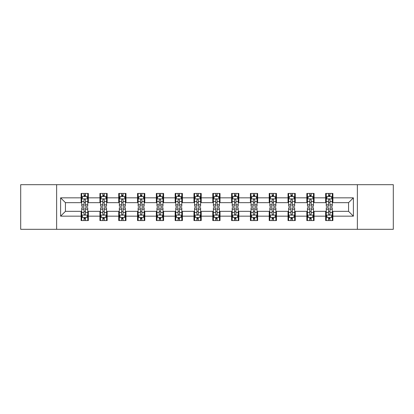 <?xml version="1.0" encoding="UTF-8"?>
<svg xmlns="http://www.w3.org/2000/svg" width="414" height="414" viewBox="0 0 414 414"><rect width="100%" height="100%" fill="white"/><g stroke="black" fill="none" stroke-linecap="round" stroke-linejoin="round"><path stroke-width="0.62" d="M357.365 229.309L393.3 229.309L393.3 184.691L357.365 184.691L357.365 229.309L56.635 229.309L56.635 184.691L20.7 184.691L20.7 229.309L56.635 229.309M357.365 184.691L56.635 184.691M332.887 197.835L332.887 193.436L325.652 193.436L325.652 197.835L314.076 197.835L314.076 193.436L306.841 193.436L306.841 197.835L295.265 197.835L295.265 193.436L288.03 193.436L288.03 197.835L276.454 197.835L276.454 193.436L269.219 193.436L269.219 197.835L257.643 197.835L257.643 193.436L250.408 193.436L250.408 197.835L238.831 197.835L238.831 193.436L231.597 193.436L231.597 197.835L220.025 197.835L220.025 193.436L212.786 193.436L212.786 197.835L201.214 197.835L201.214 193.436L193.975 193.436L193.975 197.835L182.403 197.835L182.403 193.436L175.169 193.436L175.169 197.835L163.592 197.835L163.592 193.436L156.357 193.436L156.357 197.835L144.781 197.835L144.781 193.436L137.546 193.436L137.546 197.835L125.97 197.835L125.97 193.436L118.735 193.436L118.735 197.835L107.159 197.835L107.159 193.436L99.924 193.436L99.924 197.835L88.348 197.835L88.348 193.436L81.113 193.436L81.113 197.835L60.615 197.835L60.615 216.165L65.438 211.342L81.113 211.342L81.113 220.564L88.348 220.564L88.348 211.342L99.924 211.342L99.924 220.564L107.159 220.564L107.159 211.342L118.735 211.342L118.735 220.564L125.97 220.564L125.97 211.342L137.546 211.342L137.546 220.564L144.781 220.564L144.781 211.342L156.357 211.342L156.357 220.564L163.592 220.564L163.592 211.342L175.169 211.342L175.169 220.564L182.403 220.564L182.403 211.342L193.975 211.342L193.975 220.564L201.214 220.564L201.214 211.342L212.786 211.342L212.786 220.564L220.025 220.564L220.025 211.342L231.597 211.342L231.597 220.564L238.831 220.564L238.831 211.342L250.408 211.342L250.408 220.564L257.643 220.564L257.643 211.342L269.219 211.342L269.219 220.564L276.454 220.564L276.454 211.342L288.03 211.342L288.03 220.564L295.265 220.564L295.265 211.342L306.841 211.342L306.841 220.564L314.076 220.564L314.076 211.342L325.652 211.342L325.652 220.564L332.887 220.564L332.887 211.342L348.562 211.342L348.562 202.658L332.887 202.658L332.887 197.835L353.385 197.835L353.385 216.165L332.887 216.165M325.652 216.165L314.076 216.165M306.841 216.165L295.265 216.165M288.03 216.165L276.454 216.165M269.219 216.165L257.643 216.165M250.408 216.165L238.831 216.165M231.597 216.165L220.025 216.165M212.786 216.165L201.214 216.165M193.975 216.165L182.403 216.165M175.169 216.165L163.592 216.165M156.357 216.165L144.781 216.165M137.546 216.165L125.97 216.165M118.735 216.165L107.159 216.165M99.924 216.165L88.348 216.165M81.113 216.165L60.615 216.165M325.652 197.835L325.652 202.658L314.076 202.658L314.076 197.835M306.841 197.835L306.841 202.658L295.265 202.658L295.265 197.835M288.03 197.835L288.03 202.658L276.454 202.658L276.454 197.835M269.219 197.835L269.219 202.658L257.643 202.658L257.643 197.835M250.408 197.835L250.408 202.658L238.831 202.658L238.831 197.835M231.597 197.835L231.597 202.658L220.025 202.658L220.025 197.835M212.786 197.835L212.786 202.658L201.214 202.658L201.214 197.835M193.975 197.835L193.975 202.658L182.403 202.658L182.403 197.835M175.169 197.835L175.169 202.658L163.592 202.658L163.592 197.835M156.357 197.835L156.357 202.658L144.781 202.658L144.781 197.835M137.546 197.835L137.546 202.658L125.97 202.658L125.97 197.835M118.735 197.835L118.735 202.658L107.159 202.658L107.159 197.835M99.924 197.835L99.924 202.658L88.348 202.658L88.348 197.835M81.113 197.835L81.113 202.658L65.438 202.658L60.615 197.835M65.438 202.658L65.438 211.342M353.385 216.165L348.562 211.342M348.562 202.658L353.385 197.835M81.113 196.448L81.713 196.448M84.006 196.448L85.455 196.448M87.742 196.448L88.348 196.448M81.113 202.539L81.713 202.539M84.006 202.539L85.455 202.539M87.742 202.539L88.348 202.539M81.113 211.461L81.713 211.461M84.006 211.461L85.455 211.461M87.742 211.461L88.348 211.461M81.113 217.552L81.713 217.552M84.006 217.552L85.455 217.552M87.742 217.552L88.348 217.552M99.924 211.461L100.524 211.461M102.817 211.461L104.266 211.461M106.553 211.461L107.159 211.461M99.924 217.552L100.524 217.552M102.817 217.552L104.266 217.552M106.553 217.552L107.159 217.552M99.924 196.448L100.524 196.448M102.817 196.448L104.266 196.448M106.553 196.448L107.159 196.448M99.924 202.539L100.524 202.539M102.817 202.539L104.266 202.539M106.553 202.539L107.159 202.539M118.735 211.461L119.335 211.461M121.628 211.461L123.077 211.461M125.364 211.461L125.97 211.461M118.735 217.552L119.335 217.552M121.628 217.552L123.077 217.552M125.364 217.552L125.97 217.552M118.735 196.448L119.335 196.448M121.628 196.448L123.077 196.448M125.364 196.448L125.97 196.448M118.735 202.539L119.335 202.539M121.628 202.539L123.077 202.539M125.364 202.539L125.97 202.539M137.546 211.461L138.147 211.461M140.439 211.461L141.883 211.461M144.175 211.461L144.781 211.461M137.546 217.552L138.147 217.552M140.439 217.552L141.883 217.552M144.175 217.552L144.781 217.552M137.546 196.448L138.147 196.448M140.439 196.448L141.883 196.448M144.175 196.448L144.781 196.448M137.546 202.539L138.147 202.539M140.439 202.539L141.883 202.539M144.175 202.539L144.781 202.539M156.357 211.461L156.958 211.461M159.25 211.461L160.694 211.461M162.987 211.461L163.592 211.461M156.357 217.552L156.958 217.552M159.25 217.552L160.694 217.552M162.987 217.552L163.592 217.552M156.357 196.448L156.958 196.448M159.25 196.448L160.694 196.448M162.987 196.448L163.592 196.448M156.357 202.539L156.958 202.539M159.25 202.539L160.694 202.539M162.987 202.539L163.592 202.539M175.169 211.461L175.769 211.461M178.061 211.461L179.505 211.461M181.798 211.461L182.403 211.461M175.169 217.552L175.769 217.552M178.061 217.552L179.505 217.552M181.798 217.552L182.403 217.552M175.169 196.448L175.769 196.448M178.061 196.448L179.505 196.448M181.798 196.448L182.403 196.448M175.169 202.539L175.769 202.539M178.061 202.539L179.505 202.539M181.798 202.539L182.403 202.539M193.975 211.461L194.58 211.461M196.873 211.461L198.316 211.461M200.609 211.461L201.214 211.461M193.975 217.552L194.58 217.552M196.873 217.552L198.316 217.552M200.609 217.552L201.214 217.552M193.975 196.448L194.58 196.448M196.873 196.448L198.316 196.448M200.609 196.448L201.214 196.448M193.975 202.539L194.58 202.539M196.873 202.539L198.316 202.539M200.609 202.539L201.214 202.539M212.786 211.461L213.391 211.461M215.684 211.461L217.127 211.461M219.42 211.461L220.025 211.461M212.786 217.552L213.391 217.552M215.684 217.552L217.127 217.552M219.42 217.552L220.025 217.552M212.786 196.448L213.391 196.448M215.684 196.448L217.127 196.448M219.42 196.448L220.025 196.448M212.786 202.539L213.391 202.539M215.684 202.539L217.127 202.539M219.42 202.539L220.025 202.539M231.597 211.461L232.202 211.461M234.495 211.461L235.939 211.461M238.231 211.461L238.831 211.461M231.597 217.552L232.202 217.552M234.495 217.552L235.939 217.552M238.231 217.552L238.831 217.552M231.597 196.448L232.202 196.448M234.495 196.448L235.939 196.448M238.231 196.448L238.831 196.448M231.597 202.539L232.202 202.539M234.495 202.539L235.939 202.539M238.231 202.539L238.831 202.539M250.408 211.461L251.013 211.461M253.306 211.461L254.75 211.461M257.042 211.461L257.643 211.461M250.408 217.552L251.013 217.552M253.306 217.552L254.75 217.552M257.042 217.552L257.643 217.552M250.408 196.448L251.013 196.448M253.306 196.448L254.75 196.448M257.042 196.448L257.643 196.448M250.408 202.539L251.013 202.539M253.306 202.539L254.75 202.539M257.042 202.539L257.643 202.539M269.219 211.461L269.824 211.461M272.117 211.461L273.561 211.461M275.853 211.461L276.454 211.461M269.219 217.552L269.824 217.552M272.117 217.552L273.561 217.552M275.853 217.552L276.454 217.552M269.219 196.448L269.824 196.448M272.117 196.448L273.561 196.448M275.853 196.448L276.454 196.448M269.219 202.539L269.824 202.539M272.117 202.539L273.561 202.539M275.853 202.539L276.454 202.539M288.03 211.461L288.636 211.461M290.923 211.461L292.372 211.461M294.664 211.461L295.265 211.461M288.03 217.552L288.636 217.552M290.923 217.552L292.372 217.552M294.664 217.552L295.265 217.552M288.03 196.448L288.636 196.448M290.923 196.448L292.372 196.448M294.664 196.448L295.265 196.448M288.03 202.539L288.636 202.539M290.923 202.539L292.372 202.539M294.664 202.539L295.265 202.539M306.841 211.461L307.447 211.461M309.734 211.461L311.183 211.461M313.476 211.461L314.076 211.461M306.841 217.552L307.447 217.552M309.734 217.552L311.183 217.552M313.476 217.552L314.076 217.552M306.841 196.448L307.447 196.448M309.734 196.448L311.183 196.448M313.476 196.448L314.076 196.448M306.841 202.539L307.447 202.539M309.734 202.539L311.183 202.539M313.476 202.539L314.076 202.539M325.652 211.461L326.258 211.461M328.545 211.461L329.994 211.461M332.287 211.461L332.887 211.461M325.652 217.552L326.258 217.552M328.545 217.552L329.994 217.552M332.287 217.552L332.887 217.552M325.652 196.448L326.258 196.448M328.545 196.448L329.994 196.448M332.287 196.448L332.887 196.448M325.652 202.539L326.258 202.539M328.545 202.539L329.994 202.539M332.287 202.539L332.887 202.539M85.455 195.004L84.006 195.004M87.742 204.764L85.455 204.764L85.455 206.275L87.742 206.275L87.742 198.922L86.536 196.51L82.919 196.51L81.713 198.922L81.713 206.275L84.006 206.275L84.006 204.764L81.713 204.764M81.713 198.922L81.713 193.436M87.742 198.922L87.742 193.436M84.006 196.51L84.006 193.436M85.455 193.436L85.455 196.51M85.455 204.764L85.455 199.827C84.973 198.896 84.487 198.896 84.006 199.827L84.006 204.764M84.006 218.996L85.455 218.996M81.713 209.236L84.006 209.236L84.006 207.724L81.713 207.724L81.713 215.078L82.919 217.49L86.536 217.49L87.742 215.078L87.742 207.724L85.455 207.724L85.455 209.236L87.742 209.236M87.742 215.078L87.742 220.564M81.713 215.078L81.713 220.564M85.455 217.49L85.455 220.564M84.006 220.564L84.006 217.49M84.006 209.236L84.006 214.173C84.487 215.104 84.968 215.104 85.455 214.173L85.455 209.236M104.266 195.004L102.817 195.004M106.553 204.764L104.266 204.764L104.266 206.275L106.553 206.275L106.553 198.922L105.347 196.51L101.73 196.51L100.524 198.922L100.524 206.275L102.817 206.275L102.817 204.764L100.524 204.764M100.524 198.922L100.524 193.436M106.553 198.922L106.553 193.436M102.817 196.51L102.817 193.436M104.266 193.436L104.266 196.51M104.266 204.764L104.266 199.827C103.779 198.896 103.298 198.896 102.817 199.827L102.817 204.764M123.077 195.004L121.628 195.004M125.364 204.764L123.077 204.764L123.077 206.275L125.364 206.275L125.364 198.922L124.159 196.51L120.541 196.51L119.335 198.922L119.335 206.275L121.628 206.275L121.628 204.764L119.335 204.764M119.335 198.922L119.335 193.436M125.364 198.922L125.364 193.436M121.628 196.51L121.628 193.436M123.077 193.436L123.077 196.51M123.077 204.764L123.077 199.827C122.591 198.896 122.109 198.896 121.628 199.827L121.628 204.764M102.817 218.996L104.266 218.996M100.524 209.236L102.817 209.236L102.817 207.724L100.524 207.724L100.524 215.078L101.73 217.49L105.347 217.49L106.553 215.078L106.553 207.724L104.266 207.724L104.266 209.236L106.553 209.236M106.553 215.078L106.553 220.564M100.524 215.078L100.524 220.564M104.266 217.49L104.266 220.564M102.817 220.564L102.817 217.49M102.817 209.236L102.817 214.173C103.298 215.104 103.779 215.104 104.266 214.173L104.266 209.236M121.628 218.996L123.077 218.996M119.335 209.236L121.628 209.236L121.628 207.724L119.335 207.724L119.335 215.078L120.541 217.49L124.159 217.49L125.364 215.078L125.364 207.724L123.077 207.724L123.077 209.236L125.364 209.236M125.364 215.078L125.364 220.564M119.335 215.078L119.335 220.564M123.077 217.49L123.077 220.564M121.628 220.564L121.628 217.49M121.628 209.236L121.628 214.173C122.109 215.104 122.591 215.104 123.077 214.173L123.077 209.236M141.883 195.004L140.439 195.004M144.175 204.764L141.883 204.764L141.883 206.275L144.175 206.275L144.175 198.922L142.97 196.51L139.352 196.51L138.147 198.922L138.147 206.275L140.439 206.275L140.439 204.764L138.147 204.764M138.147 198.922L138.147 193.436M144.175 198.922L144.175 193.436M140.439 196.51L140.439 193.436M141.883 193.436L141.883 196.51M141.883 204.764L141.883 199.827C141.402 198.896 140.92 198.896 140.439 199.827L140.439 204.764M160.694 195.004L159.25 195.004M162.987 204.764L160.694 204.764L160.694 206.275L162.987 206.275L162.987 198.922L161.781 196.51L158.164 196.51L156.958 198.922L156.958 206.275L159.25 206.275L159.25 204.764L156.958 204.764M156.958 198.922L156.958 193.436M162.987 198.922L162.987 193.436M159.25 196.51L159.25 193.436M160.694 193.436L160.694 196.51M160.694 204.764L160.694 199.827C160.213 198.896 159.732 198.896 159.25 199.827L159.25 204.764M179.505 195.004L178.061 195.004M181.798 204.764L179.505 204.764L179.505 206.275L181.798 206.275L181.798 198.922L180.592 196.51L176.975 196.51L175.769 198.922L175.769 206.275L178.061 206.275L178.061 204.764L175.769 204.764M175.769 198.922L175.769 193.436M181.798 198.922L181.798 193.436M178.061 196.51L178.061 193.436M179.505 193.436L179.505 196.51M179.505 204.764L179.505 199.827C179.024 198.896 178.543 198.896 178.061 199.827L178.061 204.764M140.439 218.996L141.883 218.996M138.147 209.236L140.439 209.236L140.439 207.724L138.147 207.724L138.147 215.078L139.352 217.49L142.97 217.49L144.175 215.078L144.175 207.724L141.883 207.724L141.883 209.236L144.175 209.236M144.175 215.078L144.175 220.564M138.147 215.078L138.147 220.564M141.883 217.49L141.883 220.564M140.439 220.564L140.439 217.49M140.439 209.236L140.439 214.173C140.92 215.104 141.402 215.104 141.883 214.173L141.883 209.236M159.25 218.996L160.694 218.996M156.958 209.236L159.25 209.236L159.25 207.724L156.958 207.724L156.958 215.078L158.164 217.49L161.781 217.49L162.987 215.078L162.987 207.724L160.694 207.724L160.694 209.236L162.987 209.236M162.987 215.078L162.987 220.564M156.958 215.078L156.958 220.564M160.694 217.49L160.694 220.564M159.25 220.564L159.25 217.49M159.25 209.236L159.25 214.173C159.732 215.104 160.213 215.104 160.694 214.173L160.694 209.236M178.061 218.996L179.505 218.996M175.769 209.236L178.061 209.236L178.061 207.724L175.769 207.724L175.769 215.078L176.975 217.49L180.592 217.49L181.798 215.078L181.798 207.724L179.505 207.724L179.505 209.236L181.798 209.236M181.798 215.078L181.798 220.564M175.769 215.078L175.769 220.564M179.505 217.49L179.505 220.564M178.061 220.564L178.061 217.49M178.061 209.236L178.061 214.173C178.543 215.104 179.024 215.104 179.505 214.173L179.505 209.236M198.316 195.004L196.873 195.004M200.609 204.764L198.316 204.764L198.316 206.275L200.609 206.275L200.609 198.922L199.403 196.51L195.786 196.51L194.58 198.922L194.58 206.275L196.873 206.275L196.873 204.764L194.58 204.764M194.58 198.922L194.58 193.436M200.609 198.922L200.609 193.436M196.873 196.51L196.873 193.436M198.316 193.436L198.316 196.51M198.316 204.764L198.316 199.827C197.835 198.896 197.354 198.896 196.873 199.827L196.873 204.764M196.873 218.996L198.316 218.996M194.58 209.236L196.873 209.236L196.873 207.724L194.58 207.724L194.58 215.078L195.786 217.49L199.403 217.49L200.609 215.078L200.609 207.724L198.316 207.724L198.316 209.236L200.609 209.236M200.609 215.078L200.609 220.564M194.58 215.078L194.58 220.564M198.316 217.49L198.316 220.564M196.873 220.564L196.873 217.49M196.873 209.236L196.873 214.173C197.354 215.104 197.835 215.104 198.316 214.173L198.316 209.236M217.127 195.004L215.684 195.004M219.42 204.764L217.127 204.764L217.127 206.275L219.42 206.275L219.42 198.922L218.214 196.51L214.597 196.51L213.391 198.922L213.391 206.275L215.684 206.275L215.684 204.764L213.391 204.764M213.391 198.922L213.391 193.436M219.42 198.922L219.42 193.436M215.684 196.51L215.684 193.436M217.127 193.436L217.127 196.51M217.127 204.764L217.127 199.827C216.646 198.896 216.165 198.896 215.684 199.827L215.684 204.764M215.684 218.996L217.127 218.996M213.391 209.236L215.684 209.236L215.684 207.724L213.391 207.724L213.391 215.078L214.597 217.49L218.214 217.49L219.42 215.078L219.42 207.724L217.127 207.724L217.127 209.236L219.42 209.236M219.42 215.078L219.42 220.564M213.391 215.078L213.391 220.564M217.127 217.49L217.127 220.564M215.684 220.564L215.684 217.49M215.684 209.236L215.684 214.173C216.165 215.104 216.646 215.104 217.127 214.173L217.127 209.236M235.939 195.004L234.495 195.004M238.231 204.764L235.939 204.764L235.939 206.275L238.231 206.275L238.231 198.922L237.025 196.51L233.408 196.51L232.202 198.922L232.202 206.275L234.495 206.275L234.495 204.764L232.202 204.764M232.202 198.922L232.202 193.436M238.231 198.922L238.231 193.436M234.495 196.51L234.495 193.436M235.939 193.436L235.939 196.51M235.939 204.764L235.939 199.827C235.457 198.896 234.976 198.896 234.495 199.827L234.495 204.764M234.495 218.996L235.939 218.996M232.202 209.236L234.495 209.236L234.495 207.724L232.202 207.724L232.202 215.078L233.408 217.49L237.025 217.49L238.231 215.078L238.231 207.724L235.939 207.724L235.939 209.236L238.231 209.236M238.231 215.078L238.231 220.564M232.202 215.078L232.202 220.564M235.939 217.49L235.939 220.564M234.495 220.564L234.495 217.49M234.495 209.236L234.495 214.173C234.976 215.104 235.457 215.104 235.939 214.173L235.939 209.236M254.75 195.004L253.306 195.004M257.042 204.764L254.75 204.764L254.75 206.275L257.042 206.275L257.042 198.922L255.836 196.51L252.219 196.51L251.013 198.922L251.013 206.275L253.306 206.275L253.306 204.764L251.013 204.764M251.013 198.922L251.013 193.436M257.042 198.922L257.042 193.436M253.306 196.51L253.306 193.436M254.75 193.436L254.75 196.51M254.75 204.764L254.75 199.827C254.268 198.896 253.787 198.896 253.306 199.827L253.306 204.764M253.306 218.996L254.75 218.996M251.013 209.236L253.306 209.236L253.306 207.724L251.013 207.724L251.013 215.078L252.219 217.49L255.836 217.49L257.042 215.078L257.042 207.724L254.75 207.724L254.75 209.236L257.042 209.236M257.042 215.078L257.042 220.564M251.013 215.078L251.013 220.564M254.75 217.49L254.75 220.564M253.306 220.564L253.306 217.49M253.306 209.236L253.306 214.173C253.787 215.104 254.268 215.104 254.75 214.173L254.75 209.236M273.561 195.004L272.117 195.004M275.853 204.764L273.561 204.764L273.561 206.275L275.853 206.275L275.853 198.922L274.648 196.51L271.03 196.51L269.824 198.922L269.824 206.275L272.117 206.275L272.117 204.764L269.824 204.764M269.824 198.922L269.824 193.436M275.853 198.922L275.853 193.436M272.117 196.51L272.117 193.436M273.561 193.436L273.561 196.51M273.561 204.764L273.561 199.827C273.08 198.896 272.598 198.896 272.117 199.827L272.117 204.764M272.117 218.996L273.561 218.996M269.824 209.236L272.117 209.236L272.117 207.724L269.824 207.724L269.824 215.078L271.03 217.49L274.648 217.49L275.853 215.078L275.853 207.724L273.561 207.724L273.561 209.236L275.853 209.236M275.853 215.078L275.853 220.564M269.824 215.078L269.824 220.564M273.561 217.49L273.561 220.564M272.117 220.564L272.117 217.49M272.117 209.236L272.117 214.173C272.598 215.104 273.08 215.104 273.561 214.173L273.561 209.236M292.372 195.004L290.923 195.004M294.664 204.764L292.372 204.764L292.372 206.275L294.664 206.275L294.664 198.922L293.459 196.51L289.841 196.51L288.636 198.922L288.636 206.275L290.923 206.275L290.923 204.764L288.636 204.764M288.636 198.922L288.636 193.436M294.664 198.922L294.664 193.436M290.923 196.51L290.923 193.436M292.372 193.436L292.372 196.51M292.372 204.764L292.372 199.827C291.891 198.896 291.409 198.896 290.923 199.827L290.923 204.764M290.923 218.996L292.372 218.996M288.636 209.236L290.923 209.236L290.923 207.724L288.636 207.724L288.636 215.078L289.841 217.49L293.459 217.49L294.664 215.078L294.664 207.724L292.372 207.724L292.372 209.236L294.664 209.236M294.664 215.078L294.664 220.564M288.636 215.078L288.636 220.564M292.372 217.49L292.372 220.564M290.923 220.564L290.923 217.49M290.923 209.236L290.923 214.173C291.409 215.104 291.891 215.104 292.372 214.173L292.372 209.236M311.183 195.004L309.734 195.004M313.476 204.764L311.183 204.764L311.183 206.275L313.476 206.275L313.476 198.922L312.27 196.51L308.653 196.51L307.447 198.922L307.447 206.275L309.734 206.275L309.734 204.764L307.447 204.764M307.447 198.922L307.447 193.436M313.476 198.922L313.476 193.436M309.734 196.51L309.734 193.436M311.183 193.436L311.183 196.51M311.183 204.764L311.183 199.827C310.702 198.896 310.221 198.896 309.734 199.827L309.734 204.764M309.734 218.996L311.183 218.996M307.447 209.236L309.734 209.236L309.734 207.724L307.447 207.724L307.447 215.078L308.653 217.49L312.27 217.49L313.476 215.078L313.476 207.724L311.183 207.724L311.183 209.236L313.476 209.236M313.476 215.078L313.476 220.564M307.447 215.078L307.447 220.564M311.183 217.49L311.183 220.564M309.734 220.564L309.734 217.49M309.734 209.236L309.734 214.173C310.221 215.104 310.702 215.104 311.183 214.173L311.183 209.236M329.994 195.004L328.545 195.004M332.287 204.764L329.994 204.764L329.994 206.275L332.287 206.275L332.287 198.922L331.081 196.51L327.464 196.51L326.258 198.922L326.258 206.275L328.545 206.275L328.545 204.764L326.258 204.764M326.258 198.922L326.258 193.436M332.287 198.922L332.287 193.436M328.545 196.51L328.545 193.436M329.994 193.436L329.994 196.51M329.994 204.764L329.994 199.827C329.513 198.896 329.032 198.896 328.545 199.827L328.545 204.764M328.545 218.996L329.994 218.996M326.258 209.236L328.545 209.236L328.545 207.724L326.258 207.724L326.258 215.078L327.464 217.49L331.081 217.49L332.287 215.078L332.287 207.724L329.994 207.724L329.994 209.236L332.287 209.236M332.287 215.078L332.287 220.564M326.258 215.078L326.258 220.564M329.994 217.49L329.994 220.564M328.545 220.564L328.545 217.49M328.545 209.236L328.545 214.173C329.026 215.104 329.513 215.104 329.994 214.173L329.994 209.236M87.716 198.86L81.744 198.86M81.713 196.655L82.847 196.655M86.609 196.655L87.742 196.655M84.006 201.53L81.713 201.53M87.742 201.53L85.455 201.53M85.455 195.77L84.006 195.77M81.744 215.14L87.716 215.14M87.742 217.345L86.609 217.345M82.847 217.345L81.713 217.345M85.455 212.47L87.742 212.47M81.713 212.47L84.006 212.47M84.006 218.23L85.455 218.23M106.522 198.86L100.555 198.86M100.524 196.655L101.658 196.655M105.42 196.655L106.553 196.655M102.817 201.53L100.524 201.53M106.553 201.53L104.266 201.53M104.266 195.77L102.817 195.77M125.333 198.86L119.367 198.86M119.335 196.655L120.469 196.655M124.231 196.655L125.364 196.655M121.628 201.53L119.335 201.53M125.364 201.53L123.077 201.53M123.077 195.77L121.628 195.77M100.555 215.14L106.522 215.14M106.553 217.345L105.42 217.345M101.658 217.345L100.524 217.345M104.266 212.47L106.553 212.47M100.524 212.47L102.817 212.47M102.817 218.23L104.266 218.23M119.367 215.14L125.333 215.14M125.364 217.345L124.231 217.345M120.469 217.345L119.335 217.345M123.077 212.47L125.364 212.47M119.335 212.47L121.628 212.47M121.628 218.23L123.077 218.23M144.144 198.86L138.178 198.86M138.147 196.655L139.28 196.655M143.042 196.655L144.175 196.655M140.439 201.53L138.147 201.53M144.175 201.53L141.883 201.53M141.883 195.77L140.439 195.77M162.956 198.86L156.989 198.86M156.958 196.655L158.091 196.655M161.853 196.655L162.987 196.655M159.25 201.53L156.958 201.53M162.987 201.53L160.694 201.53M160.694 195.77L159.25 195.77M181.767 198.86L175.8 198.86M175.769 196.655L176.902 196.655M180.664 196.655L181.798 196.655M178.061 201.53L175.769 201.53M181.798 201.53L179.505 201.53M179.505 195.77L178.061 195.77M138.178 215.14L144.144 215.14M144.175 217.345L143.042 217.345M139.28 217.345L138.147 217.345M141.883 212.47L144.175 212.47M138.147 212.47L140.439 212.47M140.439 218.23L141.883 218.23M156.989 215.14L162.956 215.14M162.987 217.345L161.853 217.345M158.091 217.345L156.958 217.345M160.694 212.47L162.987 212.47M156.958 212.47L159.25 212.47M159.25 218.23L160.694 218.23M175.8 215.14L181.767 215.14M181.798 217.345L180.664 217.345M176.902 217.345L175.769 217.345M179.505 212.47L181.798 212.47M175.769 212.47L178.061 212.47M178.061 218.23L179.505 218.23M200.578 198.86L194.611 198.86M194.58 196.655L195.713 196.655M199.476 196.655L200.609 196.655M196.873 201.53L194.58 201.53M200.609 201.53L198.316 201.53M198.316 195.77L196.873 195.77M194.611 215.14L200.578 215.14M200.609 217.345L199.476 217.345M195.713 217.345L194.58 217.345M198.316 212.47L200.609 212.47M194.58 212.47L196.873 212.47M196.873 218.23L198.316 218.23M219.389 198.86L213.422 198.86M213.391 196.655L214.524 196.655M218.287 196.655L219.42 196.655M215.684 201.53L213.391 201.53M219.42 201.53L217.127 201.53M217.127 195.77L215.684 195.77M213.422 215.14L219.389 215.14M219.42 217.345L218.287 217.345M214.524 217.345L213.391 217.345M217.127 212.47L219.42 212.47M213.391 212.47L215.684 212.47M215.684 218.23L217.127 218.23M238.2 198.86L232.233 198.86M232.202 196.655L233.336 196.655M237.098 196.655L238.231 196.655M234.495 201.53L232.202 201.53M238.231 201.53L235.939 201.53M235.939 195.77L234.495 195.77M232.233 215.14L238.2 215.14M238.231 217.345L237.098 217.345M233.336 217.345L232.202 217.345M235.939 212.47L238.231 212.47M232.202 212.47L234.495 212.47M234.495 218.23L235.939 218.23M257.011 198.86L251.044 198.86M251.013 196.655L252.147 196.655M255.909 196.655L257.042 196.655M253.306 201.53L251.013 201.53M257.042 201.53L254.75 201.53M254.75 195.77L253.306 195.77M251.044 215.14L257.011 215.14M257.042 217.345L255.909 217.345M252.147 217.345L251.013 217.345M254.75 212.47L257.042 212.47M251.013 212.47L253.306 212.47M253.306 218.23L254.75 218.23M275.822 198.86L269.856 198.86M269.824 196.655L270.958 196.655M274.72 196.655L275.853 196.655M272.117 201.53L269.824 201.53M275.853 201.53L273.561 201.53M273.561 195.77L272.117 195.77M269.856 215.14L275.822 215.14M275.853 217.345L274.72 217.345M270.958 217.345L269.824 217.345M273.561 212.47L275.853 212.47M269.824 212.47L272.117 212.47M272.117 218.23L273.561 218.23M294.633 198.86L288.667 198.86M288.636 196.655L289.769 196.655M293.531 196.655L294.664 196.655M290.923 201.53L288.636 201.53M294.664 201.53L292.372 201.53M292.372 195.77L290.923 195.77M288.667 215.14L294.633 215.14M294.664 217.345L293.531 217.345M289.769 217.345L288.636 217.345M292.372 212.47L294.664 212.47M288.636 212.47L290.923 212.47M290.923 218.23L292.372 218.23M313.445 198.86L307.478 198.86M307.447 196.655L308.58 196.655M312.342 196.655L313.476 196.655M309.734 201.53L307.447 201.53M313.476 201.53L311.183 201.53M311.183 195.77L309.734 195.77M307.478 215.14L313.445 215.14M313.476 217.345L312.342 217.345M308.58 217.345L307.447 217.345M311.183 212.47L313.476 212.47M307.447 212.47L309.734 212.47M309.734 218.23L311.183 218.23M332.256 198.86L326.284 198.86M326.258 196.655L327.391 196.655M331.153 196.655L332.287 196.655M328.545 201.53L326.258 201.53M332.287 201.53L329.994 201.53M329.994 195.77L328.545 195.77M326.284 215.14L332.256 215.14M332.287 217.345L331.153 217.345M327.391 217.345L326.258 217.345M329.994 212.47L332.287 212.47M326.258 212.47L328.545 212.47M328.545 218.23L329.994 218.23"/></g></svg>
